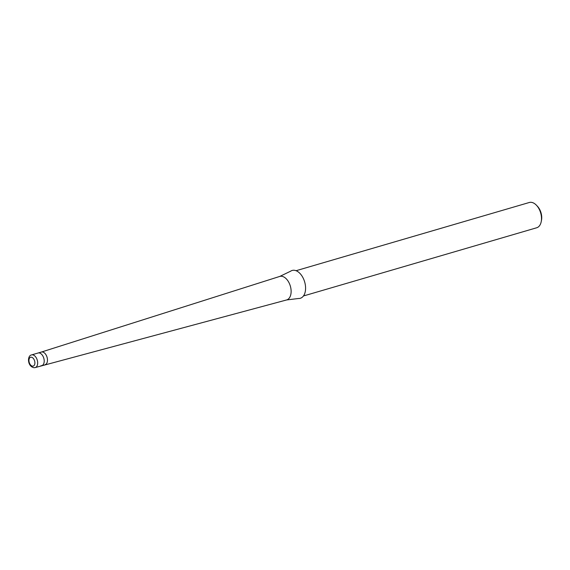 <?xml version="1.0" encoding="UTF-8"?>
<svg xmlns="http://www.w3.org/2000/svg" width="570" height="570" viewBox="0 0 570 570"><rect width="100%" height="100%" fill="white"/><g stroke="black" fill="none" stroke-linecap="round" stroke-linejoin="round"><path stroke-width="0.85" d="M45.023 364.7A6.584 3.99 -106.3 0 0 45.073 364.686A6.584 3.99 -106.3 0 0 47.232 357.917A6.584 3.99 -106.3 0 0 42.223 351.954A6.584 3.99 -106.3 0 0 41.382 352.046A6.584 3.99 -106.3 0 0 41.325 352.068M40.969 365.733A6.584 3.99 -106.3 0 0 41.809 365.641A6.584 3.99 -106.3 0 0 43.961 358.879A6.584 3.99 -106.3 0 0 38.959 352.908A6.584 3.99 -106.3 0 0 38.112 353.008L41.382 352.046M34.435 367.65A6.584 3.99 -106.3 0 0 35.276 367.55L286.553 299.97A12.248 7.424 -106.3 0 0 286.653 299.941A12.248 7.424 -106.3 0 0 290.664 287.351A12.248 7.424 -106.3 0 0 281.345 276.251A12.248 7.424 -106.3 0 0 279.777 276.421A12.248 7.424 -106.3 0 0 279.678 276.457L41.354 352.06M298.431 298.495A14.492 8.785 -106.3 0 0 298.481 298.502A14.492 8.785 -106.3 0 0 305.313 284.843A14.492 8.785 -106.3 0 0 294.013 270.258A14.492 8.785 -106.3 0 0 290.515 271.263L279.777 276.421M305.969 295.246L536.698 227.765A13.167 7.98 -106.3 0 0 541.229 221.609A13.167 7.98 -106.3 0 0 536.441 205.236A13.167 7.98 -106.3 0 0 530.991 202.307A13.167 7.98 -106.3 0 0 529.302 202.493L296.051 270.714M303.496 295.908L305.712 295.26M305.363 295.317L305.805 295.253M305.933 295.246L303.489 295.923M541.229 221.609L541.5 220.198A11.193 6.783 -106.3 0 0 537.432 206.283L536.441 205.236M41.809 365.641A6.584 3.99 -106.3 0 0 43.961 358.879A6.584 3.99 -106.3 0 0 38.959 352.908A6.584 3.99 -106.3 0 0 38.112 353.008L31.578 354.918C27.025 355.566 27.332 366.574 34.022 367.693L35.276 367.55A6.584 3.99 -106.3 0 0 37.428 360.789A6.584 3.99 -106.3 0 0 32.426 354.825A6.584 3.99 -106.3 0 0 31.578 354.918M31.215 357.183A4.61 2.793 -106.3 0 0 29.027 361.515A4.61 2.793 -106.3 0 0 32.625 366.161A4.61 2.793 -106.3 0 0 34.813 361.836A4.61 2.793 -106.3 0 0 31.215 357.183M286.653 299.941L298.481 298.502"/></g></svg>
